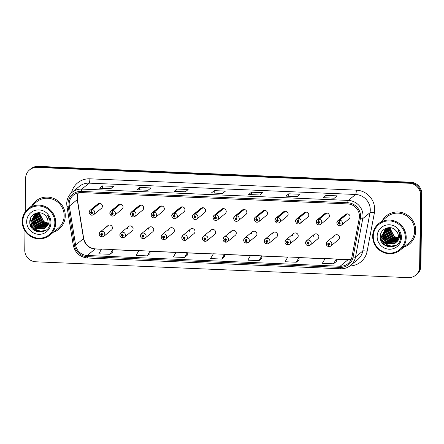<?xml version="1.0" encoding="UTF-8"?>
<svg xmlns="http://www.w3.org/2000/svg" width="444" height="444" viewBox="0 0 444 444"><rect width="100%" height="100%" fill="white"/><g stroke="black" fill="none" stroke-linecap="round" stroke-linejoin="round"><path stroke-width="0.67" d="M119.874 234.876A2.847 2.758 50.7 0 1 123.859 232.49A2.847 2.758 50.7 0 1 124.47 237.196L132.118 230.924A2.847 2.758 -129.3 0 0 131.507 226.218A2.847 2.758 -129.3 0 0 127.522 228.605M140.509 235.753A2.847 2.758 50.7 0 1 144.494 233.366A2.847 2.758 50.7 0 1 145.105 238.073L152.758 231.801A2.847 2.758 -129.3 0 0 152.142 227.095A2.847 2.758 -129.3 0 0 148.157 229.481M161.15 236.63A2.847 2.758 50.7 0 1 165.135 234.243A2.847 2.758 50.7 0 1 165.745 238.95L173.393 232.678A2.847 2.758 -129.3 0 0 172.783 227.977A2.847 2.758 -129.3 0 0 168.798 230.364M181.785 237.507A2.847 2.758 50.7 0 1 185.77 235.12A2.847 2.758 50.7 0 1 186.386 239.827L194.034 233.561A2.847 2.758 -129.3 0 0 193.418 228.854A2.847 2.758 -129.3 0 0 189.433 231.241M202.425 238.384A2.847 2.758 50.7 0 1 206.41 235.997A2.847 2.758 50.7 0 1 207.021 240.704L214.668 234.438A2.847 2.758 -129.3 0 0 214.058 229.731A2.847 2.758 -129.3 0 0 210.073 232.118M223.06 239.261A2.847 2.758 50.7 0 1 227.051 236.874A2.847 2.758 50.7 0 1 227.661 241.58L235.309 235.314A2.847 2.758 -129.3 0 0 234.698 230.608A2.847 2.758 -129.3 0 0 230.708 232.995M243.701 240.137A2.847 2.758 50.7 0 1 247.685 237.751A2.847 2.758 50.7 0 1 248.296 242.457L255.944 236.191A2.847 2.758 -129.3 0 0 255.333 231.485A2.847 2.758 -129.3 0 0 251.348 233.871M264.335 241.014A2.847 2.758 50.7 0 1 268.326 238.628A2.847 2.758 50.7 0 1 268.936 243.334L276.584 237.068A2.847 2.758 -129.3 0 0 275.974 232.362A2.847 2.758 -129.3 0 0 271.989 234.748M284.976 241.891A2.847 2.758 50.7 0 1 288.961 239.51A2.847 2.758 50.7 0 1 289.571 244.211L297.219 237.945A2.847 2.758 -129.3 0 0 296.609 233.239A2.847 2.758 -129.3 0 0 292.624 235.625M305.616 242.774A2.847 2.758 50.7 0 1 309.601 240.387A2.847 2.758 50.7 0 1 310.212 245.094L317.86 238.822A2.847 2.758 -129.3 0 0 317.249 234.116A2.847 2.758 -129.3 0 0 313.264 236.502M326.251 243.651A2.847 2.758 50.7 0 1 330.236 241.264A2.847 2.758 50.7 0 1 330.847 245.97L338.5 239.699A2.847 2.758 -129.3 0 0 337.884 234.993A2.847 2.758 -129.3 0 0 333.899 237.379M99.234 233.999A2.847 2.758 50.7 0 1 103.219 231.613A2.847 2.758 50.7 0 1 103.829 236.313L111.477 230.048A2.847 2.758 -129.3 0 0 110.867 225.341A2.847 2.758 -129.3 0 0 106.882 227.728M112.299 212.643A1.898 0.333 -85.1 0 1 112.765 210.484A2.847 2.758 50.7 0 1 114.408 215.484L122.061 209.218A2.847 2.758 -129.3 0 0 121.445 204.512A2.847 2.758 -129.3 0 0 118.454 204.817L110.806 211.083A2.847 2.758 50.7 0 1 112.521 210.473A1.898 0.361 89.9 0 0 112.221 212.643A0.949 0.921 -129.3 0 0 111.316 213.536A0.949 0.921 -129.3 0 0 112.238 214.513A0.949 0.921 -129.3 0 0 113.181 213.62A0.949 0.921 -129.3 0 0 112.299 212.643L112.271 213.203A0.377 0.366 50.7 0 1 112.487 213.869A0.377 0.366 50.7 0 1 111.877 213.564A0.377 0.366 50.7 0 1 112.238 213.203L112.221 212.643M132.939 213.52A1.898 0.333 -85.1 0 1 133.4 211.361A2.847 2.758 50.7 0 1 135.048 216.361L142.696 210.095A2.847 2.758 -129.3 0 0 142.086 205.389A2.847 2.758 -129.3 0 0 139.089 205.694L131.441 211.96A2.847 2.758 50.7 0 1 133.156 211.35A1.898 0.361 89.9 0 0 132.856 213.52A0.949 0.921 -129.3 0 0 131.957 214.413A0.949 0.921 -129.3 0 0 132.878 215.39A0.949 0.921 -129.3 0 0 133.816 214.496A0.949 0.921 -129.3 0 0 132.939 213.52L132.906 214.08A0.377 0.366 50.7 0 1 133.128 214.746A0.377 0.366 50.7 0 1 132.517 214.441A0.377 0.366 50.7 0 1 132.878 214.08L132.856 213.52M153.58 214.397A1.898 0.333 -85.1 0 1 154.04 212.238A2.847 2.758 50.7 0 1 155.689 217.238L163.337 210.972A2.847 2.758 -129.3 0 0 162.72 206.266A2.847 2.758 -129.3 0 0 159.729 206.571L152.081 212.837A2.847 2.758 50.7 0 1 153.796 212.226A1.898 0.361 89.9 0 0 153.496 214.397A0.949 0.921 -129.3 0 0 152.592 215.296A0.949 0.921 -129.3 0 0 153.513 216.267A0.949 0.921 -129.3 0 0 154.457 215.373A0.949 0.921 -129.3 0 0 153.58 214.397L153.546 214.957A0.377 0.366 50.7 0 1 153.768 215.629A0.377 0.366 50.7 0 1 153.152 215.318A0.377 0.366 50.7 0 1 153.513 214.957L153.496 214.397M174.215 215.279A1.898 0.333 -85.1 0 1 174.675 213.114A2.847 2.758 50.7 0 1 176.323 218.115L183.971 211.849A2.847 2.758 -129.3 0 0 183.361 207.143A2.847 2.758 -129.3 0 0 180.364 207.448L172.716 213.714A2.847 2.758 50.7 0 1 174.431 213.103A1.898 0.361 89.9 0 0 174.137 215.273A0.949 0.921 -129.3 0 0 173.232 216.173A0.949 0.921 -129.3 0 0 174.153 217.144A0.949 0.921 -129.3 0 0 175.097 216.25A0.949 0.921 -129.3 0 0 174.215 215.279L174.187 215.834A0.377 0.366 50.7 0 1 174.403 216.506A0.377 0.366 50.7 0 1 173.793 216.195A0.377 0.366 50.7 0 1 174.153 215.834L174.137 215.273M194.855 216.156A1.898 0.333 -85.1 0 1 195.316 213.991A2.847 2.758 50.7 0 1 196.964 218.997L204.612 212.726A2.847 2.758 -129.3 0 0 204.001 208.02A2.847 2.758 -129.3 0 0 201.004 208.325L193.356 214.596A2.847 2.758 50.7 0 1 195.071 213.986A1.898 0.361 89.9 0 0 194.772 216.15A0.949 0.921 -129.3 0 0 193.873 217.049A0.949 0.921 -129.3 0 0 194.788 218.026A0.949 0.921 -129.3 0 0 195.732 217.127A0.949 0.921 -129.3 0 0 194.855 216.156L194.822 216.716A0.377 0.366 50.7 0 1 195.044 217.382A0.377 0.366 50.7 0 1 194.428 217.072A0.377 0.366 50.7 0 1 194.788 216.711L194.772 216.15M215.49 217.033A1.898 0.333 -85.1 0 1 215.951 214.874A2.847 2.758 50.7 0 1 217.599 219.874L225.247 213.603A2.847 2.758 -129.3 0 0 224.636 208.896A2.847 2.758 -129.3 0 0 221.639 209.202L213.991 215.473A2.847 2.758 50.7 0 1 215.712 214.863A1.898 0.361 89.9 0 0 215.412 217.027A0.949 0.921 -129.3 0 0 214.508 217.926A0.949 0.921 -129.3 0 0 215.429 218.903A0.949 0.921 -129.3 0 0 216.372 218.004A0.949 0.921 -129.3 0 0 215.49 217.033L215.462 217.593A0.377 0.366 50.7 0 1 215.679 218.259A0.377 0.366 50.7 0 1 215.068 217.949A0.377 0.366 50.7 0 1 215.429 217.588L215.412 217.027M236.13 217.91A1.898 0.333 -85.1 0 1 236.591 215.751A2.847 2.758 50.7 0 1 238.239 220.751L245.887 214.48A2.847 2.758 -129.3 0 0 245.277 209.779A2.847 2.758 -129.3 0 0 242.28 210.079L234.632 216.35A2.847 2.758 50.7 0 1 236.347 215.74A1.898 0.361 89.9 0 0 236.047 217.904A0.949 0.921 -129.3 0 0 235.148 218.803A0.949 0.921 -129.3 0 0 236.064 219.78A0.949 0.921 -129.3 0 0 237.007 218.881A0.949 0.921 -129.3 0 0 236.13 217.91L236.097 218.47A0.377 0.366 50.7 0 1 236.319 219.136A0.377 0.366 50.7 0 1 235.703 218.825A0.377 0.366 50.7 0 1 236.064 218.47L236.047 217.904M256.765 218.787A1.898 0.333 -85.1 0 1 257.231 216.628A2.847 2.758 50.7 0 1 258.874 221.628L266.522 215.362A2.847 2.758 -129.3 0 0 265.912 210.656A2.847 2.758 -129.3 0 0 262.92 210.961L255.267 217.227A2.847 2.758 50.7 0 1 256.987 216.617A1.898 0.361 89.9 0 0 256.688 218.781A0.949 0.921 -129.3 0 0 255.783 219.68A0.949 0.921 -129.3 0 0 256.704 220.657A0.949 0.921 -129.3 0 0 257.648 219.758A0.949 0.921 -129.3 0 0 256.765 218.787L256.737 219.347A0.377 0.366 50.7 0 1 256.954 220.013A0.377 0.366 50.7 0 1 256.343 219.702A0.377 0.366 50.7 0 1 256.704 219.347L256.688 218.781M277.406 219.663A1.898 0.333 -85.1 0 1 277.866 217.505A2.847 2.758 50.7 0 1 279.515 222.505L287.163 216.239A2.847 2.758 -129.3 0 0 286.552 211.533A2.847 2.758 -129.3 0 0 283.555 211.838L275.907 218.104A2.847 2.758 50.7 0 1 277.622 217.493A1.898 0.361 89.9 0 0 277.322 219.658A0.949 0.921 -129.3 0 0 276.423 220.557A0.949 0.921 -129.3 0 0 277.339 221.534A0.949 0.921 -129.3 0 0 278.283 220.635A0.949 0.921 -129.3 0 0 277.406 219.663L277.372 220.224A0.377 0.366 50.7 0 1 277.594 220.89A0.377 0.366 50.7 0 1 276.978 220.579A0.377 0.366 50.7 0 1 277.339 220.224L277.322 219.658M298.041 220.54A1.898 0.333 -85.1 0 1 298.507 218.381A2.847 2.758 50.7 0 1 300.15 223.382L307.803 217.116A2.847 2.758 -129.3 0 0 307.187 212.41A2.847 2.758 -129.3 0 0 304.196 212.715L296.548 218.981A2.847 2.758 50.7 0 1 298.263 218.37A1.898 0.361 89.9 0 0 297.963 220.54A0.949 0.921 -129.3 0 0 297.058 221.434A0.949 0.921 -129.3 0 0 297.98 222.411A0.949 0.921 -129.3 0 0 298.923 221.512A0.949 0.921 -129.3 0 0 298.041 220.54L298.013 221.101A0.377 0.366 50.7 0 1 298.229 221.767A0.377 0.366 50.7 0 1 297.619 221.462A0.377 0.366 50.7 0 1 297.98 221.101L297.963 220.54M318.681 221.417A1.898 0.333 -85.1 0 1 319.142 219.258A2.847 2.758 50.7 0 1 320.79 224.259L328.438 217.993A2.847 2.758 -129.3 0 0 327.827 213.287A2.847 2.758 -129.3 0 0 324.83 213.592L317.183 219.858A2.847 2.758 50.7 0 1 318.897 219.247A1.898 0.361 89.9 0 0 318.598 221.417A0.949 0.921 -129.3 0 0 317.699 222.311A0.949 0.921 -129.3 0 0 318.62 223.288A0.949 0.921 -129.3 0 0 319.558 222.394A0.949 0.921 -129.3 0 0 318.681 221.417L318.648 221.978A0.377 0.366 50.7 0 1 318.87 222.644A0.377 0.366 50.7 0 1 318.259 222.339A0.377 0.366 50.7 0 1 318.62 221.978L318.598 221.417M339.321 222.294A1.898 0.333 -85.1 0 1 339.782 220.135A2.847 2.758 50.7 0 1 341.43 225.136L349.078 218.87A2.847 2.758 -129.3 0 0 348.462 214.163A2.847 2.758 -129.3 0 0 345.471 214.469L337.823 220.735A2.847 2.758 50.7 0 1 339.538 220.124A1.898 0.361 89.9 0 0 339.238 222.294A0.949 0.921 -129.3 0 0 338.334 223.188A0.949 0.921 -129.3 0 0 339.255 224.165A0.949 0.921 -129.3 0 0 340.198 223.271A0.949 0.921 -129.3 0 0 339.321 222.294L339.288 222.855A0.377 0.366 50.7 0 1 339.51 223.521A0.377 0.366 50.7 0 1 338.894 223.215A0.377 0.366 50.7 0 1 339.255 222.855L339.238 222.294M91.664 211.766A1.898 0.333 -85.1 0 1 92.124 209.607A2.847 2.758 50.7 0 1 93.773 214.607L101.421 208.341A2.847 2.758 -129.3 0 0 100.81 203.635A2.847 2.758 -129.3 0 0 97.813 203.94L90.165 210.206A2.847 2.758 50.7 0 1 91.88 209.596A1.898 0.361 89.9 0 0 91.581 211.766A0.949 0.921 -129.3 0 0 90.681 212.659A0.949 0.921 -129.3 0 0 91.597 213.636A0.949 0.921 -129.3 0 0 92.541 212.737A0.949 0.921 -129.3 0 0 91.664 211.766L91.63 212.326A0.377 0.366 50.7 0 1 91.853 212.992A0.377 0.366 50.7 0 1 91.236 212.682A0.377 0.366 50.7 0 1 91.597 212.326L91.581 211.766M53.463 232.173A18.21 17.66 -129.3 0 0 58.941 229.16A18.21 17.66 -129.3 0 0 65.279 215.84A18.21 17.66 -129.3 0 0 55.028 199.045A18.21 17.66 -129.3 0 0 35.859 200.993A18.21 17.66 -129.3 0 0 31.824 205.766A18.21 17.66 -129.3 0 1 35.859 200.993A18.21 17.66 -129.3 0 1 55.028 199.045A18.21 17.66 -129.3 0 1 65.279 215.84A18.21 17.66 -129.3 0 1 58.941 229.16A18.21 17.66 -129.3 0 1 53.463 232.173M403.94 247.075A18.21 17.66 -129.3 0 0 409.412 244.061A18.21 17.66 -129.3 0 0 415.751 230.736A18.21 17.66 -129.3 0 0 405.5 213.941A18.21 17.66 -129.3 0 0 386.33 215.895A18.21 17.66 -129.3 0 0 382.301 220.668A18.21 17.66 -129.3 0 1 386.33 215.895L386.33 215.895A18.21 17.66 -129.3 0 1 405.5 213.941A18.21 17.66 -129.3 0 1 415.751 230.736A18.21 17.66 -129.3 0 1 409.412 244.061A18.21 17.66 -129.3 0 1 403.94 247.075M69.159 204.062A12.138 11.772 50.7 0 1 73.382 195.182A12.138 11.772 50.7 0 1 81.224 192.585L347.658 203.913A12.138 11.772 50.7 0 1 359.224 218.476L351.97 256.832A12.138 11.772 50.7 0 1 347.952 263.642A12.138 11.772 50.7 0 1 340.11 266.239L87.24 255.489A12.138 11.772 50.7 0 1 75.619 245.082L69.314 206.149A12.138 11.772 50.7 0 1 69.159 204.062M67.999 204.012A13.314 12.915 -129.3 0 0 68.171 206.305L74.481 245.238A13.314 12.915 -129.3 0 0 87.224 256.649L340.098 267.399A13.314 12.915 -129.3 0 0 353.108 257.087L360.361 218.726A13.314 12.915 -129.3 0 0 347.669 202.753L81.241 191.425A13.314 12.915 -129.3 0 0 67.999 204.012M386.435 236.863A15.174 14.719 50.7 0 1 384.887 233.649M384.426 232.051A15.174 14.719 50.7 0 1 384.365 231.774M35.958 221.961A15.174 14.719 50.7 0 1 34.416 218.748M24.992 230.886L24.759 250.083A11.383 11.039 -129.3 0 0 35.798 261.788L408.325 277.628A11.383 11.039 -129.3 0 0 415.673 275.197L416.96 274.142A11.383 11.039 -129.3 0 0 420.923 265.817L421.8 193.917L421.156 194.444A11.383 11.039 -129.3 0 0 410.117 182.739L37.59 166.9A11.383 11.039 -129.3 0 0 30.242 169.331A11.383 11.039 -129.3 0 1 37.59 166.9L410.117 182.739A11.383 11.039 -129.3 0 1 421.156 194.444L420.279 266.345L421.156 194.444L420.512 194.972A11.383 11.039 -129.3 0 0 409.473 183.267L36.946 167.427A11.383 11.039 -129.3 0 0 29.598 169.858A11.383 11.039 -129.3 0 0 25.635 178.183L25.225 211.916M416.317 274.67A11.383 11.039 -129.3 0 0 420.279 266.345A11.383 11.039 -129.3 0 1 416.317 274.67M334.315 198.202L337.174 195.859L326.001 195.382L323.143 197.724L334.315 198.202M323.232 197.691L334.365 198.163L323.238 197.691A3.036 0.561 92.4 0 0 323.232 197.691A3.036 0.561 92.4 0 0 323.143 197.724M325.968 197.808L326.001 195.382M297.064 196.614L299.922 194.272L288.75 193.8L285.886 196.143L297.064 196.614M285.98 196.104L297.114 196.575L285.986 196.104A3.036 0.561 92.4 0 0 285.98 196.104A3.036 0.561 92.4 0 0 285.886 196.143M288.717 196.22L288.75 193.8M259.812 195.033L262.67 192.69L251.493 192.213L248.634 194.555L259.812 195.033M248.729 194.522L259.857 194.994L248.734 194.522A3.036 0.561 92.4 0 0 248.729 194.522A3.036 0.561 92.4 0 0 248.634 194.555M251.465 194.639L251.493 192.213M110.8 188.694L113.658 186.352L102.486 185.881L99.623 188.223L110.8 188.694M99.717 188.184L110.85 188.661L99.722 188.184A3.036 0.561 92.4 0 0 99.717 188.184A3.036 0.561 92.4 0 0 99.623 188.223M102.453 188.3L102.486 185.881M148.052 190.282L150.916 187.94L139.738 187.462L136.88 189.804L148.052 190.282M136.968 189.771L148.102 190.243L136.974 189.771A3.036 0.561 92.4 0 0 136.968 189.771A3.036 0.561 92.4 0 0 136.88 189.804M139.71 189.888L139.738 187.462M185.309 191.864L188.167 189.521L176.989 189.044L174.131 191.392L185.309 191.864M174.226 191.353L185.353 191.825L174.231 191.353A3.036 0.561 92.4 0 0 174.226 191.353A3.036 0.561 92.4 0 0 174.131 191.392M176.962 191.469L176.989 189.044M222.561 193.451L225.419 191.103L214.241 190.631L211.383 192.974L222.561 193.451M211.477 192.935L222.605 193.412L211.483 192.94A3.036 0.561 92.4 0 0 211.477 192.935A3.036 0.561 92.4 0 0 211.383 192.974M214.213 193.051L214.241 190.631M415.673 275.197A11.383 11.039 -129.3 0 0 419.636 266.872L420.512 194.972M296.265 262.221L299.04 257.437L287.862 256.959L285.087 261.749L296.265 262.221L299.095 259.879M333.516 263.808L336.291 259.019L325.113 258.547L322.338 263.331L333.516 263.808L336.347 261.461M184.504 257.47L187.279 252.686L176.107 252.209L173.327 256.998L184.504 257.47L187.335 255.128M147.253 255.888L150.028 251.104L138.85 250.627L136.075 255.411L147.253 255.888L150.083 253.541M110.001 254.301L112.832 251.981L112.776 249.517L101.598 249.045L98.823 253.829L110.001 254.301L112.776 249.517M259.013 260.639L261.788 255.855L250.61 255.378L247.835 260.162L259.013 260.639L261.838 258.297M221.756 259.057L224.536 254.268L213.359 253.796L210.584 258.58L221.756 259.057L224.586 256.71M224.536 254.268L224.586 256.737M187.279 252.686L187.335 255.15M150.028 251.104L150.083 253.568M261.788 255.855L261.843 258.319M299.04 257.437L299.095 259.901M336.291 259.019L336.347 261.488M421.8 193.917A11.383 11.039 -129.3 0 0 410.761 182.212L38.234 166.372A11.383 11.039 -129.3 0 0 30.886 168.803L29.598 169.858M91.975 212.781A0.377 0.366 50.7 0 1 91.603 212.321L91.636 212.299M99.528 203.33L91.88 209.596M99.772 203.341L92.124 209.607M102.059 236.952L103.829 236.313A2.847 2.758 50.7 0 1 102.114 236.924A1.898 0.361 -90.1 0 1 102.059 236.952A1.898 0.361 -90.1 0 1 101.698 235.348A0.949 0.921 -129.3 0 0 102.603 234.449A0.949 0.921 -129.3 0 0 101.682 233.472A0.949 0.921 -129.3 0 0 100.738 234.371A0.949 0.921 -129.3 0 0 101.621 235.342L101.648 234.782A0.377 0.366 50.7 0 1 101.432 234.116A0.377 0.366 50.7 0 1 102.042 234.426A0.377 0.366 50.7 0 1 101.682 234.782L101.698 235.348M102.003 234.521L101.648 234.782M102.009 234.488A0.377 0.366 50.7 0 1 101.659 234.032M101.621 235.342A1.898 0.333 94.9 0 0 101.815 236.941A1.898 0.333 94.9 0 0 101.87 236.918L101.948 236.857M102.037 234.493L101.682 234.782M112.615 213.658A0.377 0.366 50.7 0 1 112.243 213.198L112.271 213.176M120.169 204.207L112.521 210.473M120.413 204.218L112.765 210.484M133.256 214.535A0.377 0.366 50.7 0 1 132.878 214.075M140.804 205.084L133.156 211.35M141.048 205.095L133.4 211.361M153.89 215.412A0.377 0.366 50.7 0 1 153.519 214.957L153.546 214.929M161.444 205.961L153.796 212.226M161.688 205.972L154.04 212.238M174.531 216.295A0.377 0.366 50.7 0 1 174.153 215.834L174.187 215.806M182.079 206.837L174.431 213.103M182.323 206.849L174.675 213.114M122.699 237.829L124.47 237.196A2.847 2.758 50.7 0 1 122.755 237.806A1.898 0.361 -90.1 0 1 122.699 237.829A1.898 0.361 -90.1 0 1 122.339 236.225A0.949 0.921 -129.3 0 0 123.238 235.326A0.949 0.921 -129.3 0 0 122.322 234.349A0.949 0.921 -129.3 0 0 121.379 235.248A0.949 0.921 -129.3 0 0 122.255 236.219L122.289 235.659A0.377 0.366 50.7 0 1 122.067 234.993A0.377 0.366 50.7 0 1 122.683 235.303A0.377 0.366 50.7 0 1 122.322 235.659L122.339 236.225M122.644 235.398L122.289 235.659M122.644 235.364A0.377 0.366 50.7 0 1 122.3 234.909M122.255 236.219A1.898 0.333 94.9 0 0 122.45 237.818A1.898 0.333 94.9 0 0 122.511 237.795L122.583 237.734M122.672 235.37L122.322 235.659M143.334 238.706L145.105 238.073A2.847 2.758 50.7 0 1 143.39 238.683A1.898 0.361 -90.1 0 1 143.334 238.706A1.898 0.361 -90.1 0 1 142.974 237.102A0.949 0.921 -129.3 0 0 143.878 236.202A0.949 0.921 -129.3 0 0 142.957 235.226A0.949 0.921 -129.3 0 0 142.013 236.125A0.949 0.921 -129.3 0 0 142.896 237.096L142.924 236.535A0.377 0.366 50.7 0 1 142.707 235.869A0.377 0.366 50.7 0 1 143.318 236.18A0.377 0.366 50.7 0 1 142.957 236.535L142.974 237.102M143.279 236.275L142.924 236.535M143.284 236.241A0.377 0.366 50.7 0 1 142.94 235.786M142.896 237.096A1.898 0.333 94.9 0 0 143.09 238.694A1.898 0.333 94.9 0 0 143.146 238.672L143.223 238.611M143.312 236.247L142.957 236.535M163.975 239.582L165.745 238.95A2.847 2.758 50.7 0 1 164.03 239.56A1.898 0.361 -90.1 0 1 163.975 239.582A1.898 0.361 -90.1 0 1 163.614 237.978A0.949 0.921 -129.3 0 0 164.513 237.079A0.949 0.921 -129.3 0 0 163.597 236.103A0.949 0.921 -129.3 0 0 162.654 237.002A0.949 0.921 -129.3 0 0 163.531 237.973L163.564 237.412A0.377 0.366 50.7 0 1 163.342 236.746A0.377 0.366 50.7 0 1 163.958 237.057A0.377 0.366 50.7 0 1 163.597 237.418L163.614 237.978M163.919 237.152L163.564 237.412M163.919 237.124A0.377 0.366 50.7 0 1 163.575 236.669M163.531 237.973A1.898 0.333 94.9 0 0 163.725 239.571A1.898 0.333 94.9 0 0 163.786 239.549L163.858 239.488M163.947 237.124L163.597 237.418M39.788 212.793L39.638 214.18L43.606 221.811L47.835 223.193M47.869 222.993L43.834 221.628L39.866 213.991L39.977 212.815M39.072 212.743L38.728 214.924L42.696 222.555L47.675 223.937M47.724 223.754L42.924 222.372L38.955 214.735L39.244 212.748M38.417 212.743L37.823 215.667L41.791 223.299L47.464 224.614M47.519 224.453L42.019 223.116L38.045 215.479L38.573 212.737M37.784 212.859L36.913 216.411L40.881 224.042L47.208 225.241M47.275 225.091L41.109 223.859L37.141 216.222L37.94 212.82M37.179 213.048L36.003 217.155L39.977 224.786L46.914 225.824M46.992 225.68L40.204 224.603L36.23 216.966L37.329 212.998M36.602 213.27L35.098 217.899L39.066 225.53L46.587 226.362M46.675 226.229L39.294 225.347L35.326 217.71L36.741 213.209M36.053 213.525L34.188 218.642L38.162 226.274L46.232 226.862M46.326 226.74L38.384 226.09L34.416 218.454L36.192 213.459M35.537 213.814L33.283 219.386L37.252 227.017L45.843 227.322M45.943 227.211L37.479 226.834L33.511 219.197L35.664 213.742M35.043 214.141L32.373 220.13L36.341 227.766L44.616 228.244L45.432 227.744M45.538 227.644L44.838 228.061L36.569 227.578L32.601 219.947L35.165 214.058M45.921 227.234A8.575 8.319 -129.3 0 0 45.133 215.357C39.954 209.751 29.881 213.875 29.82 221.284C28.61 234.399 49.595 235.709 50 223.021L50.028 222.389C50.028 219.614 49.14 217.133 47.358 214.957C48.79 217.216 49.328 219.602 48.973 222.128C48.624 224.276 47.602 225.979 45.921 227.234L43.706 228.987L35.437 228.51L31.469 220.873L34.577 214.496L38.245 212.754M45.105 228.038L43.934 228.804L35.664 228.321L31.691 220.69L34.693 214.402M36.513 213.031L35.154 214.041M35.27 213.953L35.598 213.658M34.577 214.496L37.485 212.831M54.84 222.788A16.311 15.823 -129.3 0 0 39.017 206.005A16.311 15.823 -129.3 0 0 22.799 221.423A16.311 15.823 -129.3 0 0 38.622 238.206A16.311 15.823 -129.3 0 0 54.84 222.788M55.728 222.699A17.072 16.556 -129.3 0 0 46.115 206.96A17.072 16.556 -129.3 0 0 28.144 208.785A17.072 16.556 -129.3 0 0 22.2 221.279A17.072 16.556 -129.3 0 0 31.813 237.018A17.072 16.556 -129.3 0 0 49.784 235.192A17.072 16.556 -129.3 0 0 55.728 222.699M49.784 235.192L58.22 228.283A17.072 16.556 -129.3 0 0 64.164 215.79A17.072 16.556 -129.3 0 0 54.551 200.044A17.072 16.556 -129.3 0 0 36.58 201.876L28.144 208.785M26.673 221.589A12.371 11.999 -129.3 0 0 38.672 234.315A12.371 11.999 -129.3 0 0 50.966 222.622A12.371 11.999 -129.3 0 0 38.972 209.895A12.371 11.999 -129.3 0 0 26.673 221.589M41.725 220.146L39.022 214.08M42.213 231.935L34.638 230.264L30.231 224.88M36.497 228.804L32.018 223.31M37.407 228.061L32.923 222.566M38.312 227.317L33.833 221.822M33.283 219.985L33.045 217.438M39.222 226.573L34.737 221.079M34.194 219.242L33.955 216.689M33.972 216.234L34.055 215.39M41.037 225.086L36.558 219.591M42.852 223.598L38.373 218.104M43.09 231.69L34.754 230.17L29.92 223.499M45.688 230.403L40.582 231.163L35.659 229.426L31.768 225.152L30.436 219.508L30.536 218.265M390.259 227.694L390.11 229.082L394.078 236.713L398.312 238.095M398.34 237.895L394.305 236.53L390.337 228.893L390.448 227.717M389.543 227.644L389.199 229.826L393.173 237.457L398.151 238.839M398.196 238.656L393.401 237.274L389.427 229.637L389.715 227.65M388.889 227.644L388.295 230.569L392.263 238.2L397.935 239.516M397.996 239.349L392.49 238.017L388.522 230.381L389.049 227.639M388.261 227.761L387.384 231.313L391.358 238.944L397.68 240.143M397.752 239.993L391.58 238.761L387.612 231.124L388.417 227.722M387.651 227.944L386.48 232.057L390.448 239.688L397.391 240.726M397.463 240.581L390.676 239.505L386.707 231.868L387.801 227.894M387.074 228.166L385.57 232.8L389.538 240.432L397.064 241.259M397.147 241.131L389.765 240.248L385.797 232.612L387.218 228.111M386.53 228.427L384.665 233.544L388.633 241.175L396.703 241.758M396.797 241.641L388.861 240.992L384.893 233.355L386.663 228.36M386.008 228.716L383.755 234.288L387.723 241.919L396.32 242.224M396.414 242.108L387.951 241.736L383.982 234.099L386.136 228.643M385.52 229.043L382.845 235.031L386.818 242.663L395.088 243.146L395.909 242.646M396.015 242.541L395.315 242.962L387.046 242.48L383.072 234.843L385.636 228.96M396.398 242.135A8.575 8.319 -129.3 0 0 395.604 230.258C390.431 224.653 380.353 228.777 380.292 236.186C379.082 249.3 400.066 250.61 400.471 237.923L400.499 237.29C400.505 234.515 399.611 232.034 397.83 229.859C399.261 232.118 399.8 234.504 399.445 237.029C399.095 239.177 398.079 240.876 396.398 242.135L394.178 243.889L385.908 243.406L381.94 235.775L385.048 229.398L388.722 227.655M395.582 242.94L394.405 243.706L386.136 243.223L382.167 235.586L385.164 229.304M386.985 227.933L385.625 228.943M385.742 228.854L386.075 228.56M385.048 229.398L387.962 227.733M405.311 237.69A16.311 15.823 -129.3 0 0 389.493 220.907A16.311 15.823 -129.3 0 0 373.276 236.325A16.311 15.823 -129.3 0 0 389.099 253.108A16.311 15.823 -129.3 0 0 405.311 237.69M406.199 237.601A17.072 16.556 -129.3 0 0 396.592 221.856A17.072 16.556 -129.3 0 0 378.615 223.687A17.072 16.556 -129.3 0 0 372.671 236.175A17.072 16.556 -129.3 0 0 382.284 251.92A17.072 16.556 -129.3 0 0 400.255 250.094A17.072 16.556 -129.3 0 0 406.199 237.601M400.255 250.094L408.691 243.179A17.072 16.556 -129.3 0 0 414.635 230.691A17.072 16.556 -129.3 0 0 405.022 214.946A17.072 16.556 -129.3 0 0 387.051 216.772L378.615 223.687M377.145 236.491A12.371 11.999 -129.3 0 0 389.144 249.217A12.371 11.999 -129.3 0 0 401.443 237.523A12.371 11.999 -129.3 0 0 389.444 224.797A12.371 11.999 -129.3 0 0 377.145 236.491M392.202 235.048L389.493 228.982M392.685 246.836L385.115 245.166L380.708 239.782M386.968 243.706L382.489 238.212M387.878 242.962L383.4 237.468M388.789 242.219L384.304 236.724M383.76 234.887L383.522 232.334M389.693 241.475L385.214 235.98M384.665 234.143L384.426 231.59M384.443 231.135L384.526 230.292M391.508 239.988L387.029 234.493M393.323 238.495L388.844 233.006M393.562 246.592L385.226 245.071L380.391 238.4M396.159 245.299L391.053 246.065L386.136 244.328L382.24 240.054L380.913 234.41L381.008 233.167M195.166 217.172A0.377 0.366 50.7 0 1 194.794 216.711M202.719 207.714L195.071 213.986M202.964 207.725L195.316 213.991M215.806 218.048A0.377 0.366 50.7 0 1 215.429 217.588L215.462 217.56M223.36 208.591L215.712 214.863M223.598 208.602L215.951 214.874M236.441 218.925A0.377 0.366 50.7 0 1 236.069 218.465L236.097 218.437M243.995 209.468L236.347 215.74M244.239 209.479L236.591 215.751M184.61 240.459L186.386 239.827A2.847 2.758 50.7 0 1 184.665 240.437A1.898 0.361 -90.1 0 1 184.61 240.459A1.898 0.361 -90.1 0 1 184.249 238.855A0.949 0.921 -129.3 0 0 185.154 237.956A0.949 0.921 -129.3 0 0 184.232 236.979A0.949 0.921 -129.3 0 0 183.289 237.879A0.949 0.921 -129.3 0 0 184.171 238.85L184.199 238.289A0.377 0.366 50.7 0 1 183.983 237.623A0.377 0.366 50.7 0 1 184.593 237.934A0.377 0.366 50.7 0 1 184.232 238.295L184.249 238.855M184.56 238.028L184.199 238.289M184.56 238.001A0.377 0.366 50.7 0 1 184.216 237.546M184.171 238.85A1.898 0.333 94.9 0 0 184.365 240.448A1.898 0.333 94.9 0 0 184.421 240.426L184.499 240.365M184.587 238.001L184.232 238.295M205.25 241.336L207.021 240.704A2.847 2.758 50.7 0 1 205.306 241.314A1.898 0.361 -90.1 0 1 205.25 241.336A1.898 0.361 -90.1 0 1 204.889 239.732A0.949 0.921 -129.3 0 0 205.794 238.833A0.949 0.921 -129.3 0 0 204.873 237.862A0.949 0.921 -129.3 0 0 203.929 238.755A0.949 0.921 -129.3 0 0 204.806 239.727L204.839 239.172A0.377 0.366 50.7 0 1 204.617 238.5A0.377 0.366 50.7 0 1 205.233 238.811A0.377 0.366 50.7 0 1 204.873 239.172L204.889 239.732M205.195 238.905L204.839 239.172M205.195 238.878A0.377 0.366 50.7 0 1 204.851 238.422M204.806 239.727A1.898 0.333 94.9 0 0 205 241.325A1.898 0.333 94.9 0 0 205.061 241.303L205.139 241.242M205.228 238.883L204.873 239.172M225.885 242.213L227.661 241.58A2.847 2.758 50.7 0 1 225.946 242.191A1.898 0.361 -90.1 0 1 225.885 242.213A1.898 0.361 -90.1 0 1 225.53 240.609A0.949 0.921 -129.3 0 0 226.429 239.716A0.949 0.921 -129.3 0 0 225.508 238.739A0.949 0.921 -129.3 0 0 224.57 239.632A0.949 0.921 -129.3 0 0 225.447 240.609L225.48 240.049A0.377 0.366 50.7 0 1 225.258 239.383A0.377 0.366 50.7 0 1 225.868 239.688A0.377 0.366 50.7 0 1 225.508 240.049L225.53 240.609M225.835 239.782L225.48 240.049M225.835 239.754A0.377 0.366 50.7 0 1 225.491 239.299M225.447 240.609A1.898 0.333 94.9 0 0 225.641 242.202A1.898 0.333 94.9 0 0 225.702 242.18L225.774 242.119M225.863 239.76L225.508 240.049M257.082 219.802A0.377 0.366 50.7 0 1 256.71 219.342L256.737 219.319M264.635 210.351L256.987 216.617M264.879 210.356L257.231 216.628M277.716 220.679A0.377 0.366 50.7 0 1 277.345 220.218L277.378 220.196M285.27 211.227L277.622 217.493M285.514 211.239L277.866 217.505M298.357 221.556A0.377 0.366 50.7 0 1 297.985 221.095M305.91 212.104L298.263 218.37M306.155 212.115L298.507 218.381M318.997 222.433A0.377 0.366 50.7 0 1 318.62 221.972L318.653 221.95M326.545 212.981L318.897 219.247M326.79 212.992L319.142 219.258M339.632 223.31A0.377 0.366 50.7 0 1 339.26 222.849M347.186 213.858L339.538 220.124M347.43 213.869L339.782 220.135M246.525 243.09L248.296 242.457A2.847 2.758 50.7 0 1 246.581 243.068A1.898 0.361 -90.1 0 1 246.525 243.09A1.898 0.361 -90.1 0 1 246.165 241.486A0.949 0.921 -129.3 0 0 247.069 240.593A0.949 0.921 -129.3 0 0 246.148 239.616A0.949 0.921 -129.3 0 0 245.205 240.509A0.949 0.921 -129.3 0 0 246.087 241.486L246.115 240.926A0.377 0.366 50.7 0 1 245.898 240.26A0.377 0.366 50.7 0 1 246.509 240.565A0.377 0.366 50.7 0 1 246.148 240.926L246.165 241.486M246.47 240.659L246.115 240.926M246.476 240.631A0.377 0.366 50.7 0 1 246.126 240.176M246.087 241.486A1.898 0.333 94.9 0 0 246.276 243.079A1.898 0.333 94.9 0 0 246.337 243.057L246.414 242.996M246.503 240.637L246.148 240.926M267.166 243.967L268.936 243.334A2.847 2.758 50.7 0 1 267.221 243.945A1.898 0.361 -90.1 0 1 267.166 243.967A1.898 0.361 -90.1 0 1 266.805 242.363A0.949 0.921 -129.3 0 0 267.704 241.469A0.949 0.921 -129.3 0 0 266.788 240.493A0.949 0.921 -129.3 0 0 265.845 241.386A0.949 0.921 -129.3 0 0 266.722 242.363L266.755 241.802A0.377 0.366 50.7 0 1 266.533 241.136A0.377 0.366 50.7 0 1 267.149 241.442A0.377 0.366 50.7 0 1 266.788 241.802L266.805 242.363M267.11 241.536L266.755 241.802M267.11 241.508A0.377 0.366 50.7 0 1 266.766 241.053M266.722 242.363A1.898 0.333 94.9 0 0 266.916 243.956A1.898 0.333 94.9 0 0 266.977 243.934L267.049 243.873M267.138 241.514L266.788 241.802M287.801 244.844L289.571 244.211A2.847 2.758 50.7 0 1 287.856 244.822A1.898 0.361 -90.1 0 1 287.801 244.844A1.898 0.361 -90.1 0 1 287.44 243.24A0.949 0.921 -129.3 0 0 288.345 242.346A0.949 0.921 -129.3 0 0 287.423 241.37A0.949 0.921 -129.3 0 0 286.48 242.269A0.949 0.921 -129.3 0 0 287.362 243.24L287.39 242.679A0.377 0.366 50.7 0 1 287.174 242.013A0.377 0.366 50.7 0 1 287.784 242.324A0.377 0.366 50.7 0 1 287.423 242.679L287.44 243.24M287.745 242.413L287.39 242.679M287.751 242.385A0.377 0.366 50.7 0 1 287.401 241.93M287.362 243.24A1.898 0.333 94.9 0 0 287.557 244.838A1.898 0.333 94.9 0 0 287.612 244.816L287.69 244.749M287.779 242.391L287.423 242.679M308.441 245.726L310.212 245.094A2.847 2.758 50.7 0 1 308.497 245.699A1.898 0.361 -90.1 0 1 308.441 245.726A1.898 0.361 -90.1 0 1 308.081 244.122A0.949 0.921 -129.3 0 0 308.98 243.223A0.949 0.921 -129.3 0 0 308.064 242.246A0.949 0.921 -129.3 0 0 307.12 243.146A0.949 0.921 -129.3 0 0 307.997 244.117L308.031 243.556A0.377 0.366 50.7 0 1 307.809 242.89A0.377 0.366 50.7 0 1 308.425 243.201A0.377 0.366 50.7 0 1 308.064 243.556L308.081 244.122M308.386 243.295L308.031 243.556M308.386 243.262A0.377 0.366 50.7 0 1 308.042 242.807M307.997 244.117A1.898 0.333 94.9 0 0 308.192 245.715A1.898 0.333 94.9 0 0 308.253 245.693L308.325 245.632M308.414 243.268L308.064 243.556M329.076 246.603L330.847 245.97A2.847 2.758 50.7 0 1 329.132 246.581A1.898 0.361 -90.1 0 1 329.076 246.603A1.898 0.361 -90.1 0 1 328.715 244.999A0.949 0.921 -129.3 0 0 329.62 244.1A0.949 0.921 -129.3 0 0 328.699 243.123A0.949 0.921 -129.3 0 0 327.755 244.022A0.949 0.921 -129.3 0 0 328.638 244.994L328.665 244.433A0.377 0.366 50.7 0 1 328.449 243.767A0.377 0.366 50.7 0 1 329.06 244.078A0.377 0.366 50.7 0 1 328.699 244.433L328.715 244.999M329.021 244.172L328.665 244.433M329.026 244.139A0.377 0.366 50.7 0 1 328.682 243.684M328.638 244.994A1.898 0.333 94.9 0 0 328.832 246.592A1.898 0.333 94.9 0 0 328.887 246.57L328.965 246.509M329.054 244.145L328.699 244.433M78.122 192.868A12.138 11.772 -129.3 0 0 77.09 197.563A12.138 11.772 -129.3 0 0 77.245 199.65L83.555 238.583A12.138 11.772 -129.3 0 0 95.171 248.984L101.476 249.251M71.495 192.835A18.97 18.398 50.7 0 1 89.882 178.815L356.316 190.143A3.796 0.699 -87.6 0 1 355.555 194.478L89.122 183.15A15.174 14.719 -129.3 0 0 79.321 186.391L72.072 192.33A15.174 14.719 50.7 0 1 81.874 189.089A3.796 0.699 92.4 0 0 81.241 191.425M356.316 190.143A18.97 18.398 50.7 0 1 374.714 209.662A18.97 18.398 50.7 0 1 374.392 212.898L367.138 251.254A18.97 18.398 50.7 0 1 349.883 265.962M370.274 210.09A15.174 14.719 -129.3 0 0 355.555 194.478L348.307 200.416A15.174 14.719 50.7 0 1 362.765 218.62L355.516 256.976A15.174 14.719 50.7 0 1 350.488 265.49L357.736 259.546A15.174 14.719 -129.3 0 0 362.765 251.038L370.013 212.682A15.174 14.719 -129.3 0 0 370.274 210.09M72.072 192.33C68.648 195.255 66.866 198.99 66.722 203.546L66.916 206.155A3.796 0.477 -9.2 0 0 68.171 206.305M66.916 206.155L73.227 245.088C75.036 252.819 79.865 257.132 87.701 258.025A3.796 0.699 -87.6 0 1 87.224 256.649M340.098 267.399A3.796 0.699 92.4 0 0 340.576 268.775C344.3 268.892 347.608 267.793 350.488 265.49M353.108 257.087A3.796 0.716 10.7 0 0 355.516 256.976L362.765 251.038A3.796 0.716 -169.3 0 1 367.138 251.254M73.227 245.088A3.796 0.477 -9.2 0 0 74.481 245.238M360.361 218.726A3.796 0.716 10.7 0 0 362.765 218.62L370.013 212.682A3.796 0.716 -169.3 0 1 374.392 212.898M347.669 202.753A3.796 0.699 -87.6 0 1 348.307 200.416L81.874 189.089L89.122 183.15A3.796 0.699 -87.6 0 0 89.882 178.815M409.473 183.267L410.761 182.212M36.946 167.427L38.234 166.372M419.636 266.872L420.923 265.817M340.11 266.239L348.046 259.734A12.138 11.772 -129.3 0 0 351.149 259.457M69.314 206.149L77.245 199.65A6.827 0.855 170.8 0 0 77.367 199.445L83.677 238.378A6.827 0.855 170.8 0 1 83.555 238.583L75.619 245.082M87.24 255.489L95.171 248.984A6.827 1.26 -87.6 0 1 95.382 248.901L101.532 249.162M112.782 249.733L138.733 250.838M150.033 251.315L175.985 252.42M187.285 252.902L213.237 254.001M224.536 254.484L250.488 255.589M261.793 256.066L287.74 257.17M299.045 257.653L324.997 258.758M336.297 259.235L348.046 259.734A6.827 1.26 -87.6 0 1 348.251 259.651L351.171 259.407M89.177 212.288A2.847 2.758 50.7 0 1 90.165 210.206L89.139 212.343C89.977 215.112 91.52 215.867 93.773 214.607M109.812 213.164A2.847 2.758 50.7 0 1 110.806 211.083L109.779 213.22C110.617 215.989 112.16 216.744 114.408 215.484M130.453 214.041A2.847 2.758 50.7 0 1 131.441 211.96L130.419 214.097C131.252 216.866 132.8 217.621 135.048 216.361M151.088 214.918A2.847 2.758 50.7 0 1 152.081 212.837L151.054 214.979C151.892 217.743 153.435 218.498 155.689 217.238M171.728 215.801A2.847 2.758 50.7 0 1 172.716 213.714L171.695 215.856C172.533 218.62 174.076 219.375 176.323 218.115M192.363 216.678A2.847 2.758 50.7 0 1 193.356 214.596L192.33 216.733C193.168 219.497 194.711 220.252 196.964 218.997M213.003 217.554A2.847 2.758 50.7 0 1 213.991 215.473L212.97 217.61C213.808 220.374 215.351 221.129 217.599 219.874M233.638 218.431A2.847 2.758 50.7 0 1 234.632 216.35L233.605 218.487C234.443 221.251 235.986 222.006 238.239 220.751M254.279 219.308A2.847 2.758 50.7 0 1 255.267 217.227L254.246 219.364C255.084 222.128 256.626 222.882 258.874 221.628M274.919 220.185A2.847 2.758 50.7 0 1 275.907 218.104L274.88 220.241C275.718 223.01 277.261 223.759 279.515 222.505M295.554 221.062A2.847 2.758 50.7 0 1 296.548 218.981L295.521 221.118C296.359 223.887 297.902 224.642 300.15 223.382M316.195 221.939A2.847 2.758 50.7 0 1 317.183 219.858L316.161 221.994C316.994 224.764 318.542 225.519 320.79 224.259M336.829 222.816A2.847 2.758 50.7 0 1 337.823 220.735L336.796 222.871C337.634 225.641 339.177 226.396 341.43 225.136M87.701 258.025L340.576 268.775M83.677 238.378C85.193 244.677 89.094 248.185 95.382 248.901M112.776 249.645L138.783 250.749M150.033 251.226L176.035 252.331M187.285 252.808L213.287 253.918M224.536 254.395L250.538 255.5M261.788 255.977L287.795 257.082M299.04 257.559L325.047 258.669M336.297 259.146L348.251 259.651M77.367 199.445L78.172 192.857M107.875 225.646L100.222 231.912L99.201 234.055C99.323 235.692 100.194 236.652 101.815 236.941M128.51 226.523L120.862 232.795L119.836 234.932C119.958 236.569 120.829 237.534 122.45 237.818M149.151 227.4L141.503 233.672L140.476 235.808C140.598 237.446 141.47 238.411 143.09 238.694M169.786 228.277L162.138 234.549L161.117 236.685C161.239 238.323 162.104 239.288 163.725 239.571M190.426 229.16L182.778 235.425L181.751 237.562C181.874 239.205 182.745 240.165 184.365 240.448M211.061 230.036L203.413 236.302L202.392 238.439C202.514 240.082 203.385 241.042 205 241.325M231.701 230.913L224.054 237.179L223.027 239.316C223.149 240.959 224.02 241.919 225.641 242.202M252.336 231.79L244.688 238.056L243.667 240.193C243.789 241.836 244.661 242.796 246.276 243.079M272.977 232.667L265.329 238.933L264.302 241.07C264.424 242.713 265.296 243.673 266.916 243.956M293.617 233.544L285.964 239.81L284.943 241.952C285.065 243.59 285.936 244.55 287.557 244.838M314.252 234.421L306.604 240.687L305.577 242.829C305.7 244.466 306.571 245.427 308.192 245.715M334.893 235.298L327.245 241.569L326.218 243.706C326.34 245.343 327.211 246.309 328.832 246.592"/></g></svg>
